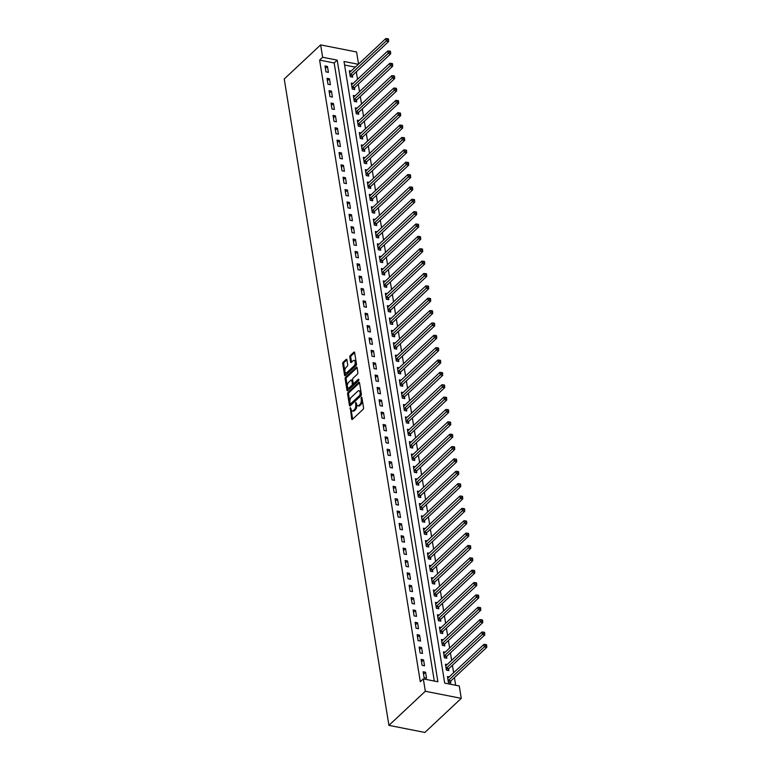 <?xml version="1.0" encoding="UTF-8"?>
<svg xmlns="http://www.w3.org/2000/svg" width="771" height="771" viewBox="0 0 771 771"><rect width="100%" height="100%" fill="white"/><g stroke="black" fill="none" stroke-linecap="round" stroke-linejoin="round"><path stroke-width="1.16" d="M350.285 407.56L351.653 418.942A1.137 0.588 -78.8 0 0 352.029 419.501A1.137 0.588 -78.8 0 0 352.405 419.357L363.122 409.314A1.137 0.588 -78.8 0 0 363.565 407.782L361.888 397.47L361.368 397.181L361.271 399.59A3.633 1.879 -78.8 0 1 359.874 404.476L358.978 405.315A3.633 1.879 -78.8 0 1 357.773 405.768A3.633 1.879 -78.8 0 1 356.568 403.994L355.826 402.366L355.739 404.775A3.633 1.879 -78.8 0 1 354.332 409.661L353.436 410.5A3.633 1.879 -78.8 0 1 352.231 410.962A3.633 1.879 -78.8 0 1 351.027 409.179L350.285 407.56M350.94 408.611L352.626 419.135A1.137 0.588 -78.8 0 0 352.626 419.145L351.653 418.942M362.013 398.231L362.245 399.773L361.271 399.59M356.472 403.426L356.703 404.968L355.739 404.775M346.911 359.816A1.137 0.588 -78.8 0 0 346.536 359.257A1.137 0.588 -78.8 0 0 346.16 359.402L343.153 362.216A1.137 0.588 -78.8 0 0 342.71 363.748L344.57 375.207A1.137 0.588 -78.8 0 0 344.945 375.756A1.137 0.588 -78.8 0 0 345.321 375.622L356.038 365.579A1.137 0.588 -78.8 0 0 356.481 364.047L354.621 352.588A1.137 0.588 -78.8 0 0 354.246 352.039A1.137 0.588 -78.8 0 0 353.87 352.183L350.236 355.585A1.137 0.588 -78.8 0 0 349.803 357.108L350.593 362.013A1.137 0.588 -78.8 0 0 350.969 362.572A1.137 0.588 -78.8 0 0 351.345 362.428L353.147 360.741A3.036 1.571 -78.8 0 1 354.159 360.356A3.036 1.571 -78.8 0 1 355.209 362.707A3.036 1.571 -78.8 0 1 353.985 365.936L346.931 372.547A3.036 1.571 -78.8 0 1 345.919 372.923A3.036 1.571 -78.8 0 1 344.868 370.572A3.036 1.571 -78.8 0 1 346.092 367.353L347.268 366.244A1.137 0.588 -78.8 0 0 347.702 364.722L346.911 359.816L344.126 362.409A1.137 0.588 -78.8 0 0 343.683 363.941L345.543 375.4A1.137 0.588 -78.8 0 0 345.543 375.41M434.285 681.063L334.18 62.971L319.608 60.099L322.635 57.256L320.64 44.891L284.229 78.989L388.921 725.357L424.879 732.45L461.28 698.353L459.275 685.988L444.703 683.116L344.02 61.468L358.332 64.301M319.608 60.099L420.291 681.737L423.327 678.894L425.322 691.259L388.921 725.357M348.039 392.41A1.137 0.588 -78.8 0 0 347.605 393.942L349.456 405.401A1.137 0.588 -78.8 0 0 349.832 405.951A1.137 0.588 -78.8 0 0 350.207 405.806L360.934 395.774A1.137 0.588 -78.8 0 0 361.368 394.241L359.517 382.782A1.137 0.588 -78.8 0 0 359.141 382.233A1.137 0.588 -78.8 0 0 358.756 382.368L348.039 392.41L349.012 392.603A1.137 0.588 -78.8 0 0 348.569 394.135L350.429 405.594A1.137 0.588 -78.8 0 0 350.429 405.604L349.456 405.401M347.008 390.299L345.157 378.84A1.137 0.588 -78.8 0 1 345.591 377.318L356.318 367.275A1.137 0.588 -78.8 0 1 356.694 367.131A1.137 0.588 -78.8 0 1 357.069 367.69L357.86 372.595A1.137 0.588 -78.8 0 1 357.426 374.118L353.079 378.195A1.137 0.588 -78.8 0 0 352.636 379.717L353.166 382.975A1.137 0.588 -78.8 0 0 353.542 383.534A1.137 0.588 -78.8 0 0 353.918 383.389L358.448 379.149L358.66 380.508L347.769 390.714A1.137 0.588 -78.8 0 1 347.384 390.858A1.137 0.588 -78.8 0 1 347.008 390.299L347.981 390.492L346.131 379.033L345.157 378.84M426.536 678.181L425.573 672.245L423.144 671.763L424.108 677.699L426.536 678.181M424.532 665.816L423.568 659.88L421.139 659.407L422.103 665.334L424.532 665.816M422.527 653.451L421.564 647.515L419.135 647.042L420.099 652.97L422.527 653.451M420.523 641.087L419.569 635.159L417.13 634.678L418.094 640.614L420.523 641.087M418.528 628.722L417.564 622.795L415.135 622.313L416.089 628.249L418.528 628.722M416.523 616.366L415.559 610.43L413.131 609.948L414.094 615.884L416.523 616.366M414.519 604.001L413.555 598.065L411.126 597.583L412.09 603.52L414.519 604.001M412.514 591.636L411.55 585.7L409.122 585.218L410.085 591.155L412.514 591.636M410.509 579.272L409.555 573.335L407.127 572.863L408.081 578.79L410.509 579.272M408.514 566.907L407.551 560.97L405.122 560.498L406.086 566.425L408.514 566.907M406.51 554.542L405.546 548.615L403.117 548.133L404.081 554.07L406.51 554.542M404.505 542.177L403.541 536.25L401.113 535.768L402.077 541.705L404.505 542.177M402.501 529.822L401.546 523.885L399.108 523.403L400.072 529.34L402.501 529.822M400.506 517.457L399.542 511.52L397.113 511.038L398.067 516.975L400.506 517.457M398.501 505.092L397.537 499.155L395.109 498.673L396.072 504.61L398.501 505.092M396.496 492.727L395.533 486.79L393.104 486.308L394.068 492.245L396.496 492.727M394.492 480.362L393.528 474.425L391.099 473.953L392.063 479.88L394.492 480.362M392.487 467.997L391.533 462.07L389.104 461.588L390.059 467.525L392.487 467.997M390.492 455.632L389.528 449.705L387.1 449.223L388.064 455.16L390.492 455.632M388.488 443.277L387.524 437.34L385.095 436.858L386.059 442.795L388.488 443.277M386.483 430.912L385.519 424.975L383.091 424.493L384.054 430.43L386.483 430.912M384.478 418.547L383.524 412.61L381.086 412.128L382.05 418.065L384.478 418.547M382.483 406.182L381.52 400.245L379.091 399.764L380.045 405.7L382.483 406.182M380.479 393.817L379.515 387.88L377.086 387.408L378.05 393.335L380.479 393.817M378.474 381.452L377.511 375.516L375.082 375.043L376.046 380.98L378.474 381.452M376.47 369.087L375.506 363.16L373.077 362.678L374.041 368.615L376.47 369.087M374.465 356.732L373.511 350.795L371.082 350.313L372.036 356.25L374.465 356.732M372.47 344.367L371.506 338.43L369.078 337.949L370.041 343.885L372.47 344.367M370.465 332.002L369.502 326.066L367.073 325.584L368.037 331.52L370.465 332.002M368.461 319.637L367.497 313.701L365.069 313.219L366.032 319.155L368.461 319.637M366.456 307.272L365.502 301.336L363.064 300.863L364.028 306.791L366.456 307.272M364.461 294.907L363.498 288.971L361.069 288.499L362.023 294.435L364.461 294.907M362.457 282.543L361.493 276.616L359.064 276.134L360.028 282.07L362.457 282.543M360.452 270.187L359.488 264.251L357.06 263.769L358.023 269.705L360.452 270.187M358.448 257.822L357.484 251.886L355.055 251.404L356.019 257.341L358.448 257.822M356.443 245.457L355.489 239.521L353.06 239.039L354.014 244.976L356.443 245.457M354.448 233.093L353.484 227.156L351.056 226.674L352.019 232.611L354.448 233.093M352.443 220.728L351.48 214.791L349.051 214.319L350.015 220.246L352.443 220.728M350.439 208.363L349.475 202.426L347.046 201.954L348.01 207.881L350.439 208.363M348.434 195.998L347.48 190.071L345.042 189.589L346.006 195.526L348.434 195.998M346.439 183.643L345.475 177.706L343.047 177.224L344.001 183.161L346.439 183.643M344.435 171.278L343.471 165.341L341.042 164.859L342.006 170.796L344.435 171.278M342.43 158.913L341.466 152.976L339.038 152.494L340.001 158.431L342.43 158.913M340.425 146.548L339.462 140.611L337.033 140.129L337.997 146.066L340.425 146.548M338.421 134.183L337.467 128.246L335.038 127.774L335.992 133.701L338.421 134.183M336.426 121.818L335.462 115.881L333.033 115.409L333.997 121.336L336.426 121.818M334.421 109.453L333.457 103.526L331.029 103.044L331.993 108.981L334.421 109.453M332.417 97.088L331.453 91.161L329.024 90.679L329.988 96.616L332.417 97.088M330.412 84.733L329.458 78.796L327.02 78.314L327.983 84.251L330.412 84.733M328.417 72.368L327.453 66.431L325.025 65.949L325.979 71.886L328.417 72.368M455.671 685.274L454.427 677.613M453.637 672.746L452.423 665.248M451.633 660.381L450.418 652.883M449.628 648.016L448.414 640.518M447.633 635.651L446.419 628.153M445.628 623.286L444.414 615.788M443.624 610.931L442.409 603.433M441.619 598.566L440.405 591.068M439.624 586.201L438.41 578.703M437.62 573.836L436.405 566.338M435.615 561.471L434.401 553.973M433.61 549.106L432.396 541.608M431.606 536.741L430.391 529.243M429.611 524.386L428.397 516.888M427.606 512.021L426.392 504.523M425.602 499.656L424.387 492.158M423.597 487.291L422.383 479.793M421.602 474.926L420.388 467.428M419.597 462.561L418.383 455.063M417.593 450.197L416.379 442.699M415.588 437.841L414.374 430.334M413.584 425.476L412.369 417.978M411.589 413.111L410.374 405.613M409.584 400.747L408.37 393.249M407.58 388.382L406.365 380.884M405.575 376.017L404.361 368.519M403.58 363.652L402.366 356.154M401.575 351.297L400.361 343.789M399.571 338.932L398.356 331.434M397.566 326.567L396.352 319.069M395.562 314.202L394.347 306.704M393.567 301.837L392.352 294.339M391.562 289.472L390.348 281.974M389.557 277.107L388.343 269.609M387.553 264.752L386.338 257.244M385.558 252.387L384.344 244.889M383.553 240.022L382.339 232.524M381.549 227.657L380.334 220.159M379.544 215.292L378.33 207.794M377.539 202.927L376.325 195.429M375.544 190.562L374.33 183.064M373.54 178.207L372.326 170.699M371.535 165.842L370.321 158.344M369.531 153.477L368.316 145.979M367.536 141.112L366.321 133.614M365.531 128.747L364.317 121.249M363.526 116.382L362.312 108.884M361.522 104.018L360.308 96.52M359.517 91.653L358.303 84.155M357.522 79.297L356.308 71.799M355.296 67.135L344.589 65.024M449.194 676.909L447.44 676.562L448.394 682.499L450.823 682.971L450.563 681.362M447.19 664.544L445.436 664.197L446.39 670.134L448.828 670.606L448.568 669.006M445.185 652.179L443.431 651.832L444.395 657.769L446.823 658.251L446.563 656.641M443.19 639.814L441.426 639.467L442.39 645.404L444.819 645.886L444.559 644.277M441.185 627.449L439.422 627.102L440.386 633.039L442.814 633.521L442.554 631.912M439.181 615.094L437.427 614.747L438.381 620.674L440.81 621.156L440.549 619.547M437.176 602.729L435.422 602.382L436.386 608.309L438.815 608.791L438.554 607.182M435.172 590.364L433.418 590.017L434.381 595.954L436.81 596.426L436.55 594.817M433.177 577.999L431.413 577.652L432.377 583.589L434.805 584.061L434.545 582.462M431.172 565.635L429.418 565.288L430.372 571.224L432.801 571.706L432.541 570.097M429.168 553.27L427.413 552.923L428.368 558.859L430.806 559.341L430.546 557.732M427.163 540.905L425.409 540.558L426.373 546.494L428.801 546.976L428.541 545.367M425.168 528.549L423.404 528.202L424.368 534.13L426.797 534.611L426.536 533.002M423.163 516.185L421.4 515.838L422.363 521.765L424.792 522.246L424.532 520.637M421.159 503.82L419.405 503.473L420.359 509.409L422.787 509.882L422.527 508.272M419.154 491.455L417.4 491.108L418.364 497.044L420.793 497.517L420.532 495.907M417.15 479.09L415.396 478.743L416.359 484.68L418.788 485.161L418.528 483.552M415.155 466.725L413.391 466.378L414.355 472.315L416.783 472.796L416.523 471.187M413.15 454.36L411.396 454.013L412.35 459.95L414.779 460.432L414.519 458.822M411.145 441.995L409.391 441.648L410.345 447.585L412.784 448.067L412.514 446.457M409.141 429.64L407.387 429.293L408.351 435.22L410.779 435.702L410.519 434.092M407.146 417.275L405.382 416.928L406.346 422.865L408.775 423.337L408.514 421.727M405.141 404.91L403.378 404.563L404.341 410.5L406.77 410.972L406.51 409.362M403.137 392.545L401.383 392.198L402.337 398.135L404.765 398.617L404.505 397.007M401.132 380.18L399.378 379.833L400.342 385.77L402.77 386.252L402.51 384.642M399.127 367.815L397.373 367.468L398.337 373.405L400.766 373.887L400.506 372.277M397.132 355.45L395.369 355.103L396.333 361.04L398.761 361.522L398.501 359.912M395.128 343.095L393.374 342.748L394.328 348.675L396.757 349.157L396.496 347.548M393.123 330.73L391.369 330.383L392.323 336.32L394.762 336.792L394.492 335.183M391.119 318.365L389.365 318.018L390.328 323.955L392.757 324.427L392.497 322.818M389.124 306L387.36 305.653L388.324 311.59L390.752 312.072L390.492 310.462M387.119 293.635L385.355 293.288L386.319 299.225L388.748 299.707L388.488 298.098M385.115 281.27L383.36 280.923L384.315 286.86L386.743 287.342L386.483 285.733M383.11 268.906L381.356 268.559L382.32 274.495L384.748 274.977L384.488 273.368M381.105 256.55L379.351 256.203L380.315 262.13L382.744 262.612L382.483 261.003M379.11 244.185L377.347 243.838L378.31 249.765L380.739 250.247L380.479 248.638M377.106 231.82L375.352 231.473L376.306 237.41L378.734 237.882L378.474 236.273M375.101 219.456L373.347 219.109L374.301 225.045L376.74 225.527L376.47 223.918M373.097 207.091L371.343 206.744L372.306 212.68L374.735 213.162L374.475 211.553M371.102 194.726L369.338 194.379L370.302 200.315L372.73 200.797L372.47 199.188M369.097 182.361L367.333 182.014L368.297 187.951L370.726 188.432L370.465 186.823M367.092 170.006L365.338 169.659L366.292 175.586L368.721 176.067L368.461 174.458M365.088 157.641L363.334 157.294L364.298 163.221L366.726 163.703L366.466 162.093M363.083 145.276L361.329 144.929L362.293 150.865L364.722 151.338L364.461 149.728M361.088 132.911L359.325 132.564L360.288 138.501L362.717 138.973L362.457 137.373M359.084 120.546L357.33 120.199L358.284 126.136L360.712 126.617L360.452 125.008M357.079 108.181L355.325 107.834L356.279 113.771L358.717 114.253L358.448 112.643M355.074 95.816L353.32 95.469L354.284 101.406L356.713 101.888L356.453 100.278M353.079 83.461L351.316 83.114L352.28 89.041L354.708 89.523L354.448 87.913M351.075 71.096L349.311 70.749L350.275 76.676L352.704 77.158L352.443 75.548M320.64 44.891L356.587 51.985L358.554 64.089M423.327 678.894L437.899 681.766L337.216 60.128L322.635 57.256M425.322 691.259L461.28 698.353M334.18 62.971L337.216 60.128M425.573 672.245L423.53 674.162M423.568 659.88L421.525 661.797M421.564 647.515L419.52 649.433M419.569 635.159L417.525 637.068M417.564 622.795L415.521 624.703M415.559 610.43L413.516 612.338M413.555 598.065L411.512 599.973M411.55 585.7L409.517 587.618M409.555 573.335L407.512 575.253M407.551 560.97L405.507 562.888M405.546 548.615L403.503 550.523M403.541 536.25L401.498 538.158M401.546 523.885L399.503 525.793M399.542 511.52L397.499 513.428M397.537 499.155L395.494 501.073M395.533 486.79L393.489 488.708M393.528 474.425L391.495 476.343M391.533 462.07L389.49 463.978M389.528 449.705L387.485 451.613M387.524 437.34L385.481 439.248M385.519 424.975L383.476 426.883M383.524 412.61L381.481 414.528M381.52 400.245L379.477 402.163M379.515 387.88L377.472 389.798M377.511 375.516L375.467 377.433M375.506 363.16L373.472 365.069M373.511 350.795L371.468 352.704M371.506 338.43L369.463 340.339M369.502 326.066L367.459 327.983M367.497 313.701L365.454 315.618M365.502 301.336L363.459 303.254M363.498 288.971L361.454 290.889M361.493 276.616L359.45 278.524M359.488 264.251L357.445 266.159M357.484 251.886L355.45 253.794M355.489 239.521L353.446 241.429M353.484 227.156L351.441 229.074M351.48 214.791L349.436 216.709M349.475 202.426L347.432 204.344M347.48 190.071L345.437 191.979M345.475 177.706L343.432 179.614M343.471 165.341L341.428 167.249M341.466 152.976L339.423 154.884M339.462 140.611L337.428 142.529M337.467 128.246L335.424 130.164M335.462 115.881L333.419 117.799M333.457 103.526L331.414 105.434M331.453 91.161L329.41 93.069M329.458 78.796L327.415 80.704M327.453 66.431L325.41 68.34M352.231 410.962L353.205 411.155A3.633 1.879 -78.8 0 0 354.409 410.692L353.436 410.5M356.703 404.968A3.633 1.879 -78.8 0 1 355.306 409.854L354.409 410.692M357.773 405.768L358.746 405.96A3.633 1.879 -78.8 0 0 359.951 405.507L358.978 405.315M362.245 399.773A3.633 1.879 -78.8 0 1 360.847 404.669L359.951 405.507M359.508 382.773L349.012 392.603M350.121 403.551L350.641 403.84L360.057 395.022L360.134 392.545A3.633 1.879 -78.8 0 0 358.929 390.772A3.633 1.879 -78.8 0 0 357.725 391.225L351.297 397.248A3.633 1.879 -78.8 0 0 349.889 402.144L350.121 403.551M351.142 403.937L350.641 403.84M358.929 390.772L359.903 390.955A3.633 1.879 -78.8 0 1 361.107 392.738L361.03 395.215L351.615 404.033M357.069 367.671L346.565 377.511A1.137 0.588 -78.8 0 0 346.131 379.033M353.542 383.534L354.515 383.717A1.137 0.588 -78.8 0 0 354.891 383.582L358.978 379.746M348.569 382.416A3.036 1.571 -78.8 0 0 347.335 385.635A3.036 1.571 -78.8 0 0 348.396 387.996A3.036 1.571 -78.8 0 0 349.408 387.611L351.894 385.278A1.137 0.588 -78.8 0 0 352.328 383.756L351.807 380.498A1.137 0.588 -78.8 0 0 351.431 379.949A1.137 0.588 -78.8 0 0 351.056 380.093L348.569 382.416M348.396 387.996L349.369 388.189A3.036 1.571 -78.8 0 0 350.381 387.803L349.408 387.611M351.431 379.949L352.395 380.142A1.137 0.588 -78.8 0 1 352.771 380.691L353.301 383.948A1.137 0.588 -78.8 0 1 352.867 385.471L350.381 387.803M345.919 372.923L346.892 373.116A3.036 1.571 -78.8 0 0 347.904 372.73L346.931 372.547M354.159 360.356L355.123 360.549A3.036 1.571 -78.8 0 1 356.183 362.9A3.036 1.571 -78.8 0 1 354.959 366.129L347.904 372.73M354.621 352.578L351.21 355.778A1.137 0.588 -78.8 0 0 350.766 357.301L351.566 362.206A1.137 0.588 -78.8 0 0 351.566 362.216L350.593 362.013M449.782 682.769L450.63 681.246A1.156 0.598 101.2 0 1 450.852 680.957L486.771 647.312L484.333 646.84L483.937 644.363L448.018 678.008A1.156 0.598 101.2 0 1 447.778 678.152L447.7 678.172M448.134 680.889L448.202 680.764A1.156 0.598 101.2 0 1 448.423 680.485L485.73 645.5L486.703 645.693L486.549 644.701L485.576 644.508L485.73 645.5M483.937 644.363L485.576 644.508M486.703 645.693L486.771 647.312M447.778 670.404L448.635 668.881A1.156 0.598 101.2 0 1 448.847 668.592L484.766 634.957L482.338 634.475L481.933 631.998L446.014 665.643A1.156 0.598 101.2 0 1 445.783 665.787L445.696 665.807M446.13 668.524L446.207 668.399A1.156 0.598 101.2 0 1 446.419 668.12L483.735 633.136L484.708 633.328L484.545 632.336L483.571 632.153L483.735 633.136M481.933 631.998L483.571 632.153M484.708 633.328L484.766 634.957M445.773 658.039L446.631 656.516A1.156 0.598 101.2 0 1 446.843 656.237L482.762 622.592L480.333 622.11L479.928 619.633L444.019 653.278A1.156 0.598 101.2 0 1 443.778 653.423L443.691 653.442M444.135 656.16L444.202 656.034A1.156 0.598 101.2 0 1 444.414 655.755L481.73 620.771L482.704 620.963L482.54 619.98L481.567 619.788L481.73 620.771M479.928 619.633L481.567 619.788M482.704 620.963L482.762 622.592M443.768 645.674L444.626 644.151A1.156 0.598 101.2 0 1 444.838 643.872L480.757 610.227L478.328 609.745L477.933 607.278L442.014 640.913A1.156 0.598 101.2 0 1 441.773 641.058L441.687 641.077M442.13 643.795L442.197 643.669A1.156 0.598 101.2 0 1 442.409 643.39L479.726 608.406L480.699 608.598L480.535 607.615L479.572 607.423L479.726 608.406M477.933 607.278L479.572 607.423M480.699 608.598L480.757 610.227M441.773 633.309L442.621 631.786A1.156 0.598 101.2 0 1 442.843 631.507L478.752 597.862L476.324 597.38L475.929 594.913L440.01 628.558A1.156 0.598 101.2 0 1 439.769 628.693L439.682 628.712M440.125 631.43L440.193 631.314A1.156 0.598 101.2 0 1 440.414 631.025L477.721 596.05L478.695 596.234L478.54 595.251L477.567 595.058L477.721 596.05M475.929 594.913L477.567 595.058M478.695 596.234L478.752 597.862M439.769 620.954L440.626 619.421A1.156 0.598 101.2 0 1 440.839 619.142L476.757 585.497L474.329 585.016L473.924 582.548L438.005 616.193A1.156 0.598 101.2 0 1 437.764 616.328L437.687 616.347M438.121 619.065L438.188 618.949A1.156 0.598 101.2 0 1 438.41 618.66L475.726 583.686L476.69 583.878L476.536 582.886L475.562 582.693L475.726 583.686M473.924 582.548L475.562 582.693M476.69 583.878L476.757 585.497M437.764 608.589L438.622 607.066A1.156 0.598 101.2 0 1 438.834 606.777L474.753 573.132L472.324 572.66L471.919 570.183L436 603.828A1.156 0.598 101.2 0 1 435.769 603.963L435.682 603.992M436.126 606.7L436.193 606.584A1.156 0.598 101.2 0 1 436.405 606.295L473.722 571.321L474.695 571.513L474.531 570.521L473.558 570.328L473.722 571.321M471.919 570.183L473.558 570.328M474.695 571.513L474.753 573.132M435.76 596.224L436.617 594.701A1.156 0.598 101.2 0 1 436.829 594.412L472.748 560.768L470.32 560.295L469.915 557.818L434.006 591.463A1.156 0.598 101.2 0 1 433.765 591.608L433.678 591.627M434.121 594.345L434.189 594.219A1.156 0.598 101.2 0 1 434.401 593.93L471.717 558.956L472.69 559.148L472.527 558.156L471.553 557.963L471.717 558.956M469.915 557.818L471.553 557.963M472.69 559.148L472.748 560.768M433.755 583.859L434.613 582.336A1.156 0.598 101.2 0 1 434.825 582.047L470.744 548.412L468.315 547.93L467.92 545.454L432.001 579.098A1.156 0.598 101.2 0 1 431.76 579.243L431.673 579.262M432.117 581.98L432.184 581.854A1.156 0.598 101.2 0 1 432.396 581.575L469.712 546.591L470.686 546.784L470.522 545.791L469.558 545.608L469.712 546.591M467.92 545.454L469.558 545.608M470.686 546.784L470.744 548.412M431.76 571.494L432.608 569.971A1.156 0.598 101.2 0 1 432.83 569.692L468.749 536.047L466.31 535.566L465.915 533.089L429.996 566.733A1.156 0.598 101.2 0 1 429.755 566.878L429.678 566.897M430.112 569.615L430.179 569.49A1.156 0.598 101.2 0 1 430.401 569.21L467.708 534.226L468.681 534.419L468.527 533.436L467.554 533.243L467.708 534.226M465.915 533.089L467.554 533.243M468.681 534.419L468.749 536.047M429.755 559.129L430.613 557.606A1.156 0.598 101.2 0 1 430.825 557.327L466.744 523.682L464.315 523.201L463.911 520.733L427.992 554.368A1.156 0.598 101.2 0 1 427.76 554.513L427.674 554.532M428.107 557.25L428.184 557.125A1.156 0.598 101.2 0 1 428.397 556.845L465.713 521.861L466.686 522.054L466.522 521.071L465.549 520.878L465.713 521.861M463.911 520.733L465.549 520.878M466.686 522.054L466.744 523.682M427.751 546.764L428.609 545.242A1.156 0.598 101.2 0 1 428.821 544.962L464.74 511.318L462.311 510.836L461.906 508.368L425.997 542.003A1.156 0.598 101.2 0 1 425.756 542.148L425.669 542.167M426.112 544.885L426.18 544.76A1.156 0.598 101.2 0 1 426.392 544.48L463.708 509.506L464.682 509.689L464.518 508.706L463.544 508.513L463.708 509.506M461.906 508.368L463.544 508.513M464.682 509.689L464.74 511.318M425.746 534.409L426.604 532.877A1.156 0.598 101.2 0 1 426.816 532.597L462.735 498.953L460.306 498.471L459.911 496.004L423.992 529.648A1.156 0.598 101.2 0 1 423.751 529.783L423.665 529.802M424.108 532.52L424.175 532.404A1.156 0.598 101.2 0 1 424.387 532.115L461.704 497.141L462.677 497.334L462.513 496.341L461.55 496.148L461.704 497.141M459.911 496.004L461.55 496.148M462.677 497.334L462.735 498.953M423.751 522.044L424.599 520.521A1.156 0.598 101.2 0 1 424.821 520.232L460.73 486.588L458.302 486.115L457.907 483.639L421.988 517.283A1.156 0.598 101.2 0 1 421.747 517.418L421.66 517.447M422.103 520.155L422.171 520.039A1.156 0.598 101.2 0 1 422.392 519.75L459.699 484.776L460.673 484.969L460.518 483.976L459.545 483.783L459.699 484.776M457.907 483.639L459.545 483.783M460.673 484.969L460.73 486.588M421.747 509.679L422.604 508.156A1.156 0.598 101.2 0 1 422.816 507.867L458.735 474.223L456.307 473.751L455.902 471.274L419.983 504.918A1.156 0.598 101.2 0 1 419.742 505.053L419.665 505.082M420.099 507.8L420.166 507.675A1.156 0.598 101.2 0 1 420.388 507.385L457.704 472.411L458.668 472.604L458.514 471.611L457.54 471.418L457.704 472.411M455.902 471.274L457.54 471.418M458.668 472.604L458.735 474.223M419.742 497.314L420.6 495.792A1.156 0.598 101.2 0 1 420.812 495.502L456.731 461.868L454.302 461.386L453.897 458.909L417.978 492.553A1.156 0.598 101.2 0 1 417.747 492.698L417.66 492.717M418.104 495.435L418.171 495.31A1.156 0.598 101.2 0 1 418.383 495.03L455.7 460.046L456.673 460.239L456.509 459.246L455.536 459.053L455.7 460.046M453.897 458.909L455.536 459.053M456.673 460.239L456.731 461.868M417.737 484.949L418.595 483.427A1.156 0.598 101.2 0 1 418.807 483.138L454.726 449.503L452.298 449.021L451.893 446.544L415.983 480.188A1.156 0.598 101.2 0 1 415.742 480.333L415.656 480.352M416.099 483.07L416.167 482.945A1.156 0.598 101.2 0 1 416.379 482.665L453.695 447.681L454.668 447.874L454.505 446.891L453.531 446.698L453.695 447.681M451.893 446.544L453.531 446.698M454.668 447.874L454.726 449.503M415.733 472.584L416.591 471.062A1.156 0.598 101.2 0 1 416.803 470.782L452.722 437.138L450.293 436.656L449.898 434.189L413.979 467.824A1.156 0.598 101.2 0 1 413.738 467.968L413.651 467.987M414.094 470.705L414.162 470.58A1.156 0.598 101.2 0 1 414.374 470.3L451.69 435.316L452.664 435.509L452.5 434.526L451.536 434.333L451.69 435.316M449.898 434.189L451.536 434.333M452.664 435.509L452.722 437.138M413.738 460.22L414.586 458.697A1.156 0.598 101.2 0 1 414.808 458.417L450.727 424.773L448.288 424.291L447.893 421.824L411.974 455.459A1.156 0.598 101.2 0 1 411.733 455.603L411.656 455.622M412.09 458.34L412.157 458.215A1.156 0.598 101.2 0 1 412.379 457.935L449.686 422.961L450.659 423.144L450.505 422.161L449.532 421.968L449.686 422.961M447.893 421.824L449.532 421.968M450.659 423.144L450.727 424.773M411.733 447.864L412.591 446.332A1.156 0.598 101.2 0 1 412.803 446.052L448.722 412.408L446.293 411.926L445.889 409.459L409.97 443.103A1.156 0.598 101.2 0 1 409.738 443.238L409.652 443.258M410.085 445.975L410.162 445.86A1.156 0.598 101.2 0 1 410.374 445.571L447.691 410.596L448.664 410.789L448.5 409.796L447.527 409.603L447.691 410.596M445.889 409.459L447.527 409.603M448.664 410.789L448.722 412.408M409.729 435.499L410.586 433.967A1.156 0.598 101.2 0 1 410.798 433.688L446.717 400.043L444.289 399.571L443.884 397.094L407.975 430.738A1.156 0.598 101.2 0 1 407.734 430.873L407.647 430.902M408.09 433.61L408.158 433.495A1.156 0.598 101.2 0 1 408.37 433.206L445.686 398.231L446.66 398.424L446.496 397.431L445.522 397.238L445.686 398.231M443.884 397.094L445.522 397.238M446.66 398.424L446.717 400.043M407.724 423.134L408.582 421.612A1.156 0.598 101.2 0 1 408.794 421.323L444.713 387.678L442.284 387.206L441.889 384.729L405.97 418.374A1.156 0.598 101.2 0 1 405.729 418.508L405.642 418.537M406.086 421.255L406.153 421.13A1.156 0.598 101.2 0 1 406.365 420.841L443.682 385.866L444.655 386.059L444.491 385.066L443.518 384.874L443.682 385.866M441.889 384.729L443.518 384.874M444.655 386.059L444.713 387.678M405.729 410.77L406.577 409.247A1.156 0.598 101.2 0 1 406.799 408.958L442.708 375.323L440.28 374.841L439.884 372.364L403.965 406.009A1.156 0.598 101.2 0 1 403.725 406.153L403.638 406.172M404.081 408.89L404.149 408.765A1.156 0.598 101.2 0 1 404.37 408.485L441.677 373.501L442.65 373.694L442.496 372.701L441.523 372.509L441.677 373.501M439.884 372.364L441.523 372.509M442.65 373.694L442.708 375.323M403.725 398.405L404.582 396.882A1.156 0.598 101.2 0 1 404.794 396.593L440.713 362.958L438.285 362.476L437.88 359.999L401.961 393.644A1.156 0.598 101.2 0 1 401.72 393.788L401.643 393.808M402.077 396.525L402.144 396.4A1.156 0.598 101.2 0 1 402.366 396.121L439.682 361.136L440.646 361.329L440.492 360.346L439.518 360.153L439.682 361.136M437.88 359.999L439.518 360.153M440.646 361.329L440.713 362.958M401.72 386.04L402.578 384.517A1.156 0.598 101.2 0 1 402.79 384.237L438.709 350.593L436.28 350.111L435.875 347.644L399.956 381.279A1.156 0.598 101.2 0 1 399.725 381.423L399.638 381.443M400.082 384.16L400.149 384.035A1.156 0.598 101.2 0 1 400.361 383.756L437.677 348.771L438.651 348.964L438.487 347.981L437.514 347.788L437.677 348.771M435.875 347.644L437.514 347.788M438.651 348.964L438.709 350.593M399.715 373.675L400.573 372.152A1.156 0.598 101.2 0 1 400.785 371.873L436.704 338.228L434.275 337.746L433.871 335.279L397.961 368.914A1.156 0.598 101.2 0 1 397.72 369.058L397.634 369.078M398.077 371.795L398.144 371.67A1.156 0.598 101.2 0 1 398.356 371.391L435.673 336.416L436.646 336.599L436.482 335.616L435.509 335.424L435.673 336.416M433.871 335.279L435.509 335.424M436.646 336.599L436.704 338.228M397.711 361.32L398.568 359.787A1.156 0.598 101.2 0 1 398.78 359.508L434.699 325.863L432.271 325.381L431.876 322.914L395.957 356.559A1.156 0.598 101.2 0 1 395.716 356.694L395.629 356.713M396.072 359.431L396.14 359.315A1.156 0.598 101.2 0 1 396.352 359.026L433.668 324.051L434.642 324.244L434.478 323.251L433.514 323.059L433.668 324.051M431.876 322.914L433.514 323.059M434.642 324.244L434.699 325.863M395.716 348.955L396.564 347.422A1.156 0.598 101.2 0 1 396.786 347.143L432.704 313.498L430.266 313.016L429.871 310.549L393.952 344.194A1.156 0.598 101.2 0 1 393.711 344.329L393.634 344.358M394.068 347.066L394.135 346.95A1.156 0.598 101.2 0 1 394.357 346.661L431.664 311.686L432.637 311.879L432.483 310.886L431.509 310.694L431.664 311.686M429.871 310.549L431.509 310.694M432.637 311.879L432.704 313.498M393.711 336.59L394.569 335.067A1.156 0.598 101.2 0 1 394.781 334.778L430.7 301.133L428.271 300.661L427.866 298.184L391.947 331.829A1.156 0.598 101.2 0 1 391.716 331.964L391.629 331.993M392.063 334.71L392.14 334.585A1.156 0.598 101.2 0 1 392.352 334.296L429.669 299.321L430.642 299.514L430.478 298.522L429.505 298.329L429.669 299.321M427.866 298.184L429.505 298.329M430.642 299.514L430.7 301.133M391.707 324.225L392.564 322.702A1.156 0.598 101.2 0 1 392.776 322.413L428.695 288.778L426.267 288.296L425.862 285.819L389.953 319.464A1.156 0.598 101.2 0 1 389.712 319.608L389.625 319.628M390.068 322.345L390.136 322.22A1.156 0.598 101.2 0 1 390.348 321.941L427.664 286.957L428.637 287.149L428.474 286.157L427.5 285.964L427.664 286.957M425.862 285.819L427.5 285.964M428.637 287.149L428.695 288.778M389.702 311.86L390.56 310.337A1.156 0.598 101.2 0 1 390.772 310.048L426.691 276.413L424.262 275.931L423.867 273.454L387.948 307.099A1.156 0.598 101.2 0 1 387.707 307.243L387.62 307.263M388.064 309.981L388.131 309.855A1.156 0.598 101.2 0 1 388.343 309.576L425.659 274.592L426.633 274.784L426.469 273.792L425.496 273.609L425.659 274.592M423.867 273.454L425.496 273.609M426.633 274.784L426.691 276.413M387.707 299.495L388.555 297.972A1.156 0.598 101.2 0 1 388.777 297.693L424.686 264.048L422.257 263.566L421.862 261.09L385.943 294.734A1.156 0.598 101.2 0 1 385.702 294.879L385.616 294.898M386.059 297.616L386.126 297.49A1.156 0.598 101.2 0 1 386.348 297.211L423.655 262.227L424.628 262.419L424.474 261.436L423.501 261.244L423.655 262.227M421.862 261.09L423.501 261.244M424.628 262.419L424.686 264.048M385.702 287.13L386.56 285.607A1.156 0.598 101.2 0 1 386.772 285.328L422.691 251.683L420.262 251.201L419.858 248.734L383.939 282.369A1.156 0.598 101.2 0 1 383.698 282.514L383.621 282.533M384.054 285.251L384.122 285.125A1.156 0.598 101.2 0 1 384.344 284.846L421.66 249.862L422.624 250.055L422.469 249.072L421.496 248.879L421.66 249.862M419.858 248.734L421.496 248.879M422.624 250.055L422.691 251.683M383.698 274.775L384.556 273.242A1.156 0.598 101.2 0 1 384.768 272.963L420.687 239.318L418.258 238.837L417.853 236.369L381.934 270.014A1.156 0.598 101.2 0 1 381.703 270.149L381.616 270.168M382.059 272.886L382.127 272.77A1.156 0.598 101.2 0 1 382.339 272.481L419.655 237.507L420.629 237.699L420.465 236.707L419.491 236.514L419.655 237.507M417.853 236.369L419.491 236.514M420.629 237.699L420.687 239.318M381.693 262.41L382.551 260.877A1.156 0.598 101.2 0 1 382.763 260.598L418.682 226.953L416.253 226.472L415.848 224.004L379.939 257.649A1.156 0.598 101.2 0 1 379.698 257.784L379.611 257.813M380.055 260.521L380.122 260.405A1.156 0.598 101.2 0 1 380.334 260.116L417.651 225.142L418.624 225.334L418.46 224.342L417.487 224.149L417.651 225.142M415.848 224.004L417.487 224.149M418.624 225.334L418.682 226.953M379.689 250.045L380.546 248.522A1.156 0.598 101.2 0 1 380.758 248.233L416.677 214.589L414.249 214.116L413.854 211.639L377.935 245.284A1.156 0.598 101.2 0 1 377.694 245.419L377.607 245.448M378.05 248.166L378.118 248.04A1.156 0.598 101.2 0 1 378.33 247.751L415.646 212.777L416.619 212.969L416.456 211.977L415.492 211.784L415.646 212.777M413.854 211.639L415.492 211.784M416.619 212.969L416.677 214.589M377.694 237.68L378.542 236.157A1.156 0.598 101.2 0 1 378.763 235.868L414.682 202.224L412.244 201.751L411.849 199.275L375.93 232.919A1.156 0.598 101.2 0 1 375.689 233.064L375.612 233.083M376.046 235.801L376.113 235.675A1.156 0.598 101.2 0 1 376.335 235.396L413.642 200.412L414.615 200.605L414.461 199.612L413.487 199.419L413.642 200.412M411.849 199.275L413.487 199.419M414.615 200.605L414.682 202.224M375.689 225.315L376.547 223.792A1.156 0.598 101.2 0 1 376.759 223.503L412.678 189.868L410.249 189.387L409.844 186.91L373.925 220.554A1.156 0.598 101.2 0 1 373.694 220.699L373.607 220.718M374.041 223.436L374.118 223.311A1.156 0.598 101.2 0 1 374.33 223.031L411.647 188.047L412.62 188.24L412.456 187.247L411.483 187.064L411.647 188.047M409.844 186.91L411.483 187.064M412.62 188.24L412.678 189.868M373.684 212.95L374.542 211.427A1.156 0.598 101.2 0 1 374.754 211.148L410.673 177.503L408.245 177.022L407.84 174.545L371.93 208.189A1.156 0.598 101.2 0 1 371.689 208.334L371.603 208.353M372.046 211.071L372.114 210.946A1.156 0.598 101.2 0 1 372.326 210.666L409.642 175.682L410.615 175.875L410.451 174.892L409.478 174.699L409.642 175.682M407.84 174.545L409.478 174.699M410.615 175.875L410.673 177.503M371.68 200.585L372.538 199.063A1.156 0.598 101.2 0 1 372.75 198.783L408.669 165.139L406.24 164.657L405.845 162.189L369.926 195.824A1.156 0.598 101.2 0 1 369.685 195.969L369.598 195.988M370.041 198.706L370.109 198.581A1.156 0.598 101.2 0 1 370.321 198.301L407.637 163.317L408.611 163.51L408.447 162.527L407.474 162.334L407.637 163.317M405.845 162.189L407.474 162.334M408.611 163.51L408.669 165.139M369.685 188.22L370.533 186.698A1.156 0.598 101.2 0 1 370.755 186.418L406.664 152.774L404.235 152.292L403.84 149.825L367.921 183.469A1.156 0.598 101.2 0 1 367.68 183.604L367.594 183.623M368.037 186.341L368.104 186.225A1.156 0.598 101.2 0 1 368.326 185.936L405.633 150.962L406.606 151.155L406.452 150.162L405.479 149.969L405.633 150.962M403.84 149.825L405.479 149.969M406.606 151.155L406.664 152.774M367.68 175.865L368.538 174.333A1.156 0.598 101.2 0 1 368.75 174.053L404.669 140.409L402.24 139.927L401.836 137.46L365.917 171.104A1.156 0.598 101.2 0 1 365.676 171.239L365.599 171.268M366.032 173.976L366.1 173.861A1.156 0.598 101.2 0 1 366.321 173.571L403.638 138.597L404.602 138.79L404.447 137.797L403.474 137.604L403.638 138.597M401.836 137.46L403.474 137.604M404.602 138.79L404.669 140.409M365.676 163.5L366.533 161.977A1.156 0.598 101.2 0 1 366.745 161.688L402.664 128.044L400.236 127.572L399.831 125.095L363.912 158.739A1.156 0.598 101.2 0 1 363.681 158.874L363.594 158.903M364.037 161.621L364.105 161.496A1.156 0.598 101.2 0 1 364.317 161.206L401.633 126.232L402.607 126.425L402.443 125.432L401.469 125.239L401.633 126.232M399.831 125.095L401.469 125.239M402.607 126.425L402.664 128.044M363.671 151.135L364.529 149.613A1.156 0.598 101.2 0 1 364.741 149.323L400.66 115.679L398.231 115.207L397.826 112.73L361.917 146.374A1.156 0.598 101.2 0 1 361.676 146.519L361.589 146.538M362.033 149.256L362.1 149.131A1.156 0.598 101.2 0 1 362.312 148.851L399.629 113.867L400.602 114.06L400.438 113.067L399.465 112.874L399.629 113.867M397.826 112.73L399.465 112.874M400.602 114.06L400.66 115.679M361.666 138.77L362.524 137.248A1.156 0.598 101.2 0 1 362.736 136.959L398.655 103.324L396.227 102.842L395.831 100.365L359.912 134.009A1.156 0.598 101.2 0 1 359.671 134.154L359.585 134.173M360.028 136.891L360.096 136.766A1.156 0.598 101.2 0 1 360.308 136.486L397.624 101.502L398.597 101.695L398.434 100.702L397.47 100.519L397.624 101.502M395.831 100.365L397.47 100.519M398.597 101.695L398.655 103.324M359.671 126.405L360.52 124.883A1.156 0.598 101.2 0 1 360.741 124.603L396.66 90.959L394.222 90.477L393.827 88L357.908 121.645A1.156 0.598 101.2 0 1 357.667 121.789L357.59 121.808M358.023 124.526L358.091 124.401A1.156 0.598 101.2 0 1 358.313 124.121L395.619 89.137L396.593 89.33L396.439 88.347L395.465 88.154L395.619 89.137M393.827 88L395.465 88.154M396.593 89.33L396.66 90.959M357.667 114.041L358.525 112.518A1.156 0.598 101.2 0 1 358.737 112.238L394.656 78.594L392.227 78.112L391.822 75.645L355.903 109.28A1.156 0.598 101.2 0 1 355.672 109.424L355.585 109.443M356.019 112.161L356.096 112.036A1.156 0.598 101.2 0 1 356.308 111.756L393.624 76.772L394.588 76.965L394.434 75.982L393.461 75.789L393.624 76.772M391.822 75.645L393.461 75.789M394.588 76.965L394.656 78.594M355.662 101.676L356.52 100.153A1.156 0.598 101.2 0 1 356.732 99.873L392.651 66.229L390.222 65.747L389.818 63.28L353.908 96.924A1.156 0.598 101.2 0 1 353.667 97.059L353.581 97.079M354.024 99.796L354.091 99.681A1.156 0.598 101.2 0 1 354.303 99.392L391.62 64.417L392.593 64.6L392.429 63.617L391.456 63.424L391.62 64.417M389.818 63.28L391.456 63.424M392.593 64.6L392.651 66.229M353.658 89.32L354.515 87.788A1.156 0.598 101.2 0 1 354.727 87.508L390.646 53.864L388.218 53.382L387.823 50.915L351.904 84.559A1.156 0.598 101.2 0 1 351.663 84.694L351.576 84.714M352.019 87.431L352.087 87.316A1.156 0.598 101.2 0 1 352.299 87.027L389.615 52.052L390.589 52.245L390.425 51.252L389.451 51.059L389.615 52.052M387.823 50.915L389.451 51.059M390.589 52.245L390.646 53.864M351.663 76.955L352.511 75.433A1.156 0.598 101.2 0 1 352.733 75.144L388.642 41.499L386.213 41.027L385.818 38.55L349.899 72.195A1.156 0.598 101.2 0 1 349.658 72.329L349.571 72.358M350.015 75.066L350.082 74.951A1.156 0.598 101.2 0 1 350.304 74.662L387.611 39.687L388.584 39.88L388.43 38.887L387.456 38.695L387.611 39.687M385.818 38.55L387.456 38.695M388.584 39.88L388.642 41.499M350.95 408.813L349.976 408.63M362.033 398.443L361.059 398.25M356.491 403.628L355.518 403.435M355.306 409.854L354.332 409.661M360.847 404.669L359.874 404.476M359.431 382.503L358.756 382.368M348.569 394.135L347.605 393.942M361.03 395.215L360.057 395.022M361.329 394.145L360.365 393.952M361.107 392.738L360.134 392.545M346.565 377.511L345.591 377.318M356.983 367.41L356.318 367.275M354.891 383.582L353.918 383.389M352.867 385.471L351.894 385.278M353.301 383.948L352.328 383.756M352.771 380.691L351.807 380.498M354.959 366.129L353.985 365.936M350.766 357.301L349.803 357.108M351.21 355.778L350.236 355.585M354.544 352.308L353.87 352.183M345.543 375.4L344.57 375.207M343.683 363.941L342.71 363.748M344.126 362.409L343.153 362.216M346.825 359.537L346.16 359.402M450.63 681.246L448.202 680.764M450.852 680.957L448.423 680.485M448.635 668.881L446.207 668.399M448.847 668.592L446.419 668.12M446.631 656.516L444.202 656.034M446.843 656.237L444.414 655.755M444.626 644.151L442.197 643.669M444.838 643.872L442.409 643.39M442.621 631.786L440.193 631.314M442.843 631.507L440.414 631.025M440.626 619.421L438.188 618.949M440.839 619.142L438.41 618.66M438.622 607.066L436.193 606.584M438.834 606.777L436.405 606.295M436.617 594.701L434.189 594.219M436.829 594.412L434.401 593.93M434.613 582.336L432.184 581.854M434.825 582.047L432.396 581.575M432.608 569.971L430.179 569.49M432.83 569.692L430.401 569.21M430.613 557.606L428.184 557.125M430.825 557.327L428.397 556.845M428.609 545.242L426.18 544.76M428.821 544.962L426.392 544.48M426.604 532.877L424.175 532.404M426.816 532.597L424.387 532.115M424.599 520.521L422.171 520.039M424.821 520.232L422.392 519.75M422.604 508.156L420.166 507.675M422.816 507.867L420.388 507.385M420.6 495.792L418.171 495.31M420.812 495.502L418.383 495.03M418.595 483.427L416.167 482.945M418.807 483.138L416.379 482.665M416.591 471.062L414.162 470.58M416.803 470.782L414.374 470.3M414.586 458.697L412.157 458.215M414.808 458.417L412.379 457.935M412.591 446.332L410.162 445.86M412.803 446.052L410.374 445.571M410.586 433.967L408.158 433.495M410.798 433.688L408.37 433.206M408.582 421.612L406.153 421.13M408.794 421.323L406.365 420.841M406.577 409.247L404.149 408.765M406.799 408.958L404.37 408.485M404.582 396.882L402.144 396.4M404.794 396.593L402.366 396.121M402.578 384.517L400.149 384.035M402.79 384.237L400.361 383.756M400.573 372.152L398.144 371.67M400.785 371.873L398.356 371.391M398.568 359.787L396.14 359.315M398.78 359.508L396.352 359.026M396.564 347.422L394.135 346.95M396.786 347.143L394.357 346.661M394.569 335.067L392.14 334.585M394.781 334.778L392.352 334.296M392.564 322.702L390.136 322.22M392.776 322.413L390.348 321.941M390.56 310.337L388.131 309.855M390.772 310.048L388.343 309.576M388.555 297.972L386.126 297.49M388.777 297.693L386.348 297.211M386.56 285.607L384.122 285.125M386.772 285.328L384.344 284.846M384.556 273.242L382.127 272.77M384.768 272.963L382.339 272.481M382.551 260.877L380.122 260.405M382.763 260.598L380.334 260.116M380.546 248.522L378.118 248.04M380.758 248.233L378.33 247.751M378.542 236.157L376.113 235.675M378.763 235.868L376.335 235.396M376.547 223.792L374.118 223.311M376.759 223.503L374.33 223.031M374.542 211.427L372.114 210.946M374.754 211.148L372.326 210.666M372.538 199.063L370.109 198.581M372.75 198.783L370.321 198.301M370.533 186.698L368.104 186.225M370.755 186.418L368.326 185.936M368.538 174.333L366.1 173.861M368.75 174.053L366.321 173.571M366.533 161.977L364.105 161.496M366.745 161.688L364.317 161.206M364.529 149.613L362.1 149.131M364.741 149.323L362.312 148.851M362.524 137.248L360.096 136.766M362.736 136.959L360.308 136.486M360.52 124.883L358.091 124.401M360.741 124.603L358.313 124.121M358.525 112.518L356.096 112.036M358.737 112.238L356.308 111.756M356.52 100.153L354.091 99.681M356.732 99.873L354.303 99.392M354.515 87.788L352.087 87.316M354.727 87.508L352.299 87.027M352.511 75.433L350.082 74.951M352.733 75.144L350.304 74.662M351.354 404.129L350.381 403.937"/></g></svg>
